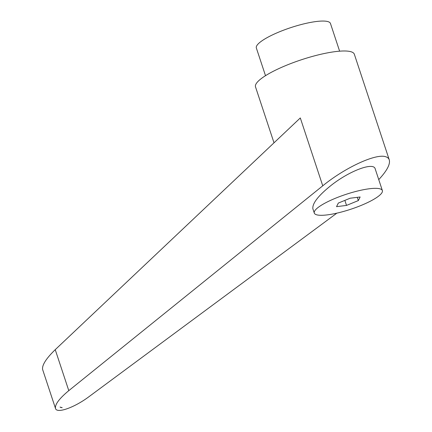 <?xml version="1.0" encoding="UTF-8"?>
<svg xmlns="http://www.w3.org/2000/svg" width="432" height="432" viewBox="0 0 432 432"><rect width="100%" height="100%" fill="white"/><g stroke="black" fill="none" stroke-linecap="round" stroke-linejoin="round"><path stroke-width="0.65" d="M361.022 205.47A35.851 7.819 161.7 0 0 382.369 190.566A35.851 7.819 161.7 0 0 335.642 198.169A35.851 7.819 161.7 0 0 314.296 213.079A35.851 7.819 161.7 0 0 361.022 205.47M382.369 190.566L375.197 168.88C373.642 161.811 349.763 170.699 331.355 185.204C318.292 195.647 312.142 203.521 312.887 208.829L314.296 213.079M378.751 179.62C386.926 170.797 390.431 164.209 389.264 159.856L354.332 54.216A52.04 11.351 161.7 0 0 350.908 51.716A52.04 11.351 161.7 0 0 293.798 62.424A52.04 11.351 161.7 0 0 255.512 86.897L274.007 142.819M389.264 159.856C388.751 158.323 387.542 157.28 385.636 156.724C375.862 153.333 345.001 167.611 322.753 185.819L68.791 390.641C59.276 398.558 54.842 404.492 55.496 408.434C56.732 413.872 74.525 407.581 89.203 396.517L336.863 213.154M339.622 51.176L330.458 23.479A39.031 8.516 161.7 0 0 327.893 21.6A39.031 8.516 161.7 0 0 285.061 29.63A39.031 8.516 161.7 0 0 256.349 47.99L265.507 75.686M62.197 407.695L60.053 407.074A28.188 8.149 -33.6 0 0 62.197 407.695M55.496 408.434L42.633 369.549C41.861 365.24 46.062 358.609 55.237 349.666L300.305 117.952L322.753 185.819M350.141 198.223L360.137 196.987L358.328 200.583L346.523 205.416L336.528 206.658L338.337 203.062L350.141 198.223M358.328 200.583L357.259 197.343M346.523 205.416L344.86 200.389M55.237 349.666L68.791 390.641"/></g></svg>
